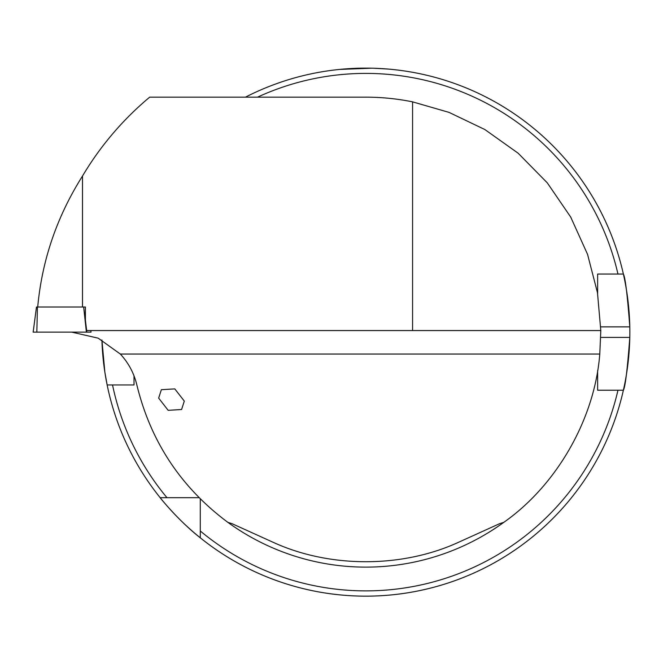 <?xml version="1.0" encoding="UTF-8"?>
<svg xmlns="http://www.w3.org/2000/svg" width="663" height="663" viewBox="0 0 663 663"><rect width="100%" height="100%" fill="white"/><g stroke="black" fill="none" stroke-linecap="round" stroke-linejoin="round"><path stroke-width="0.99" d="M184.297 401.098L174.783 388.883L161.358 389.703L158.656 398.107L168.17 410.331L181.596 409.502L184.297 401.098M85.403 307.002L83.778 307.002L85.403 307.002L85.403 320.204L86.671 330.555L600.802 330.555L599.783 354.042C594.769 418.709 556.912 485.101 503.805 522.345L499.529 523.712L457.52 542.748C401.612 568.05 330.041 568.05 274.142 542.748L232.125 523.712L227.848 522.345C181.107 487.554 150.799 441.865 136.934 385.269C134.117 373.41 128.589 363.001 120.334 354.042L98.165 338.155L71.853 332.163M600.802 330.555L597.479 292.739L587.551 254.335L570.71 217.083L547.257 182.814L518.143 153.211L484.819 129.517L449.042 112.387L412.568 101.853A234.984 234.984 0 0 0 365.827 97.163L149.664 97.163C122.804 119.647 100.42 145.935 82.51 176.026L82.51 307.002M371.719 68.181L339.423 69.441L361.608 68.148M373.352 68.223L387.946 69.043M600.744 337.426L629.8 337.426A264.023 264.023 0 0 1 623.377 390.225C625.242 387.134 627.389 369.531 629.8 337.426A264.023 264.023 0 0 0 629.8 326.859C627.397 294.811 625.25 277.209 623.377 274.059L597.636 274.059L597.636 293.684M597.636 370.6L597.636 390.225L623.377 390.225A264.023 264.023 0 0 1 101.92 339.978L104.853 372.134L107.141 384.946L112.528 384.946L107.141 384.946A264.023 264.023 0 0 0 160.148 497.681L199.057 497.681M200.284 537.817L200.284 530.997A258.744 258.744 0 0 0 617.966 390.225L623.377 390.225A264.023 264.023 0 0 1 200.284 537.817C179.192 521.425 160.081 497.83 160.148 497.681M200.284 530.997L200.284 498.907M623.377 274.059A264.023 264.023 0 0 1 629.8 326.859A264.023 264.023 0 0 0 245.443 97.163A264.023 264.023 0 0 1 623.377 274.059L617.966 274.059A258.744 258.744 0 0 0 257.517 97.163M134.017 375.838L134.017 384.946L112.528 384.946A258.744 258.744 0 0 0 166.968 497.681M82.51 176.026C56.943 216.528 42.009 260.186 37.708 307.002M412.568 330.555L412.568 101.853M33.15 332.138L36.49 307.002L37.426 307.002L36.838 332.138L33.15 332.138L36.49 307.002M91.046 332.138L90.831 330.555L91.046 332.138L36.838 332.138M86.389 332.138L83.662 307.002L37.426 307.002M83.662 307.002L86.828 332.138M503.805 522.345A234.984 234.984 0 0 1 227.848 522.345M629.8 326.859L600.744 326.859M599.783 354.042L120.334 354.042"/></g></svg>
